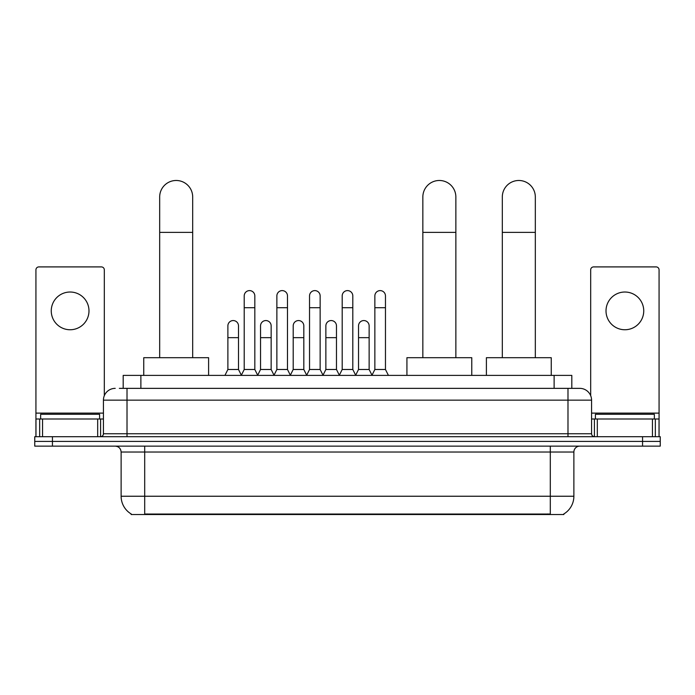 <?xml version="1.0" encoding="UTF-8"?>
<svg xmlns="http://www.w3.org/2000/svg" width="695" height="695" viewBox="0 0 695 695"><rect width="100%" height="100%" fill="white"/><g stroke="black" fill="none" stroke-linecap="round" stroke-linejoin="round"><path stroke-width="1.04" d="M119.349 388.357L127.011 388.357L119.349 388.357L123.189 388.357L123.189 375.387L571.811 375.387L571.811 388.357M563.862 513.935L563.862 514.517L131.138 514.517L131.138 513.935M131.312 514.039A20.633 20.633 0 0 1 121.121 496.239L144.699 496.239L144.699 514.039L550.301 514.039L550.301 496.239L573.879 496.239L573.879 452.028A5.899 5.899 0 0 1 579.778 446.129M121.121 496.239L121.121 452.028C120.765 448.44 118.802 446.477 115.222 446.129M563.688 514.039A20.633 20.633 0 0 0 573.879 496.239M52.438 436.695L660.25 436.695L660.25 441.412L34.75 441.412L34.75 446.129L52.438 446.129L52.438 441.412L34.75 441.412L34.75 436.695L52.438 436.695L52.438 441.412L660.25 441.412L660.25 446.129L52.438 446.129M115.222 388.357A11.789 11.789 0 0 0 103.433 400.146L103.433 433.75A2.945 2.945 0 0 1 100.48 436.695M579.778 388.357L567.989 388.357L579.778 388.357A11.789 11.789 0 0 1 591.567 400.146L591.567 433.75C591.74 435.539 592.722 436.521 594.52 436.695M591.567 400.146L127.011 400.146L127.011 388.357L567.989 388.357L567.989 433.75L591.567 433.75M99.602 419.007L99.602 414.298L40.649 414.298L40.649 419.007M70.126 292.022A18.869 18.869 0 0 0 51.256 310.891A18.869 18.869 0 0 0 70.126 329.751A18.869 18.869 0 0 0 88.986 310.891A18.869 18.869 0 0 0 70.126 292.022M97.682 436.695L97.682 419.007L42.56 419.007L42.56 436.695M104.32 395.663L104.32 269.86A2.945 2.945 0 0 0 101.366 266.906L38.877 266.906A2.945 2.945 0 0 0 35.931 269.86L35.931 419.007L42.56 419.007M97.682 419.007L103.433 419.007M35.931 436.695L35.931 419.007M654.351 419.007L654.351 414.298L595.398 414.298L595.398 419.007M159.676 357.699L159.676 196.989A16.506 16.506 0 0 1 176.183 180.483A16.506 16.506 0 0 1 192.689 196.989A16.506 16.506 0 0 0 176.183 180.483M192.689 357.699L192.689 196.989M208.604 375.387L208.604 357.699L143.752 357.699L143.752 375.387M422.847 357.699L422.847 196.989A16.506 16.506 0 0 1 439.353 180.483A16.506 16.506 0 0 1 455.859 196.989A16.506 16.506 0 0 0 439.353 180.483M455.859 357.699L455.859 196.989M471.775 375.387L471.775 357.699L406.923 357.699L406.923 375.387M502.311 357.699L502.311 196.989A16.506 16.506 0 0 1 518.818 180.483A16.506 16.506 0 0 1 535.324 196.989A16.506 16.506 0 0 0 518.818 180.483M535.324 357.699L535.324 196.989M551.248 375.387L551.248 357.699L486.396 357.699L486.396 375.387M241.269 375.387L244.214 369.488L254.822 369.488L257.776 375.387M254.822 369.488L254.822 295.914A5.308 5.308 0 0 0 249.522 290.606A5.308 5.308 0 0 1 249.853 290.623M244.214 369.488L244.214 307.703L254.822 307.703M244.214 307.703L244.214 295.914A5.308 5.308 0 0 1 249.522 290.606M273.926 375.387L276.871 369.488L287.487 369.488L290.432 375.387M287.487 369.488L287.487 295.914A5.308 5.308 0 0 0 282.179 290.606A5.308 5.308 0 0 1 282.509 290.623M276.871 369.488L276.871 307.703L287.487 307.703M276.871 307.703L276.871 295.914A5.308 5.308 0 0 1 282.179 290.606M306.582 375.387L309.536 369.488L320.143 369.488L323.097 375.387M320.143 369.488L320.143 295.914A5.308 5.308 0 0 0 314.844 290.606A5.308 5.308 0 0 1 315.174 290.623M309.536 369.488L309.536 307.703L320.143 307.703M309.536 307.703L309.536 295.914A5.308 5.308 0 0 1 314.844 290.606M339.247 375.387L342.192 369.488L352.808 369.488L355.753 375.387M352.808 369.488L352.808 295.914A5.308 5.308 0 0 0 347.5 290.606A5.308 5.308 0 0 1 347.83 290.623M342.192 369.488L342.192 307.703L352.808 307.703M342.192 307.703L342.192 295.914A5.308 5.308 0 0 1 347.5 290.606M371.903 375.387L374.857 369.488L385.464 369.488L388.418 375.387M385.464 369.488L385.464 295.914A5.308 5.308 0 0 0 380.156 290.606A5.308 5.308 0 0 1 380.495 290.623M374.857 369.488L374.857 307.703L385.464 307.703M374.857 307.703L374.857 295.914A5.308 5.308 0 0 1 380.156 290.606M224.937 375.387L227.882 369.488L238.498 369.488L241.356 375.204M238.498 369.488L238.498 325.868A5.308 5.308 0 0 0 233.52 320.569A5.308 5.308 0 0 1 238.498 325.868M227.882 369.488L227.882 337.657L238.498 337.657M227.882 337.657L227.882 325.868A5.308 5.308 0 0 1 233.52 320.569M257.68 375.204L260.547 369.488L271.154 369.488L274.012 375.204M271.154 369.488L271.154 325.868A5.308 5.308 0 0 0 266.185 320.569A5.308 5.308 0 0 1 271.154 325.868M260.547 369.488L260.547 337.657L271.154 337.657M260.547 337.657L260.547 325.868A5.308 5.308 0 0 1 266.185 320.569M290.345 375.204L293.203 369.488L303.819 369.488L306.677 375.204M303.819 369.488L303.819 325.868A5.308 5.308 0 0 0 298.841 320.569A5.308 5.308 0 0 1 303.819 325.868M293.203 369.488L293.203 337.657L303.819 337.657M293.203 337.657L293.203 325.868A5.308 5.308 0 0 1 298.841 320.569M323.001 375.204L325.868 369.488L336.476 369.488L339.334 375.204M336.476 369.488L336.476 325.868A5.308 5.308 0 0 0 331.506 320.569A5.308 5.308 0 0 1 336.476 325.868M325.868 369.488L325.868 337.657L336.476 337.657M325.868 337.657L325.868 325.868A5.308 5.308 0 0 1 331.506 320.569M355.666 375.204L358.524 369.488L369.132 369.488L371.999 375.204M369.132 369.488L369.132 325.868A5.308 5.308 0 0 0 364.163 320.569A5.308 5.308 0 0 1 369.132 325.868M358.524 369.488L358.524 337.657L369.132 337.657M358.524 337.657L358.524 325.868A5.308 5.308 0 0 1 364.163 320.569M624.875 292.022A18.869 18.869 0 0 0 606.014 310.891A18.869 18.869 0 0 0 624.875 329.751A18.869 18.869 0 0 0 643.744 310.891A18.869 18.869 0 0 0 624.875 292.022M652.44 436.695L652.44 419.007L597.318 419.007L597.318 436.695M659.068 436.695L659.068 419.007L659.068 436.695M652.44 419.007L659.068 419.007L659.068 269.86A2.945 2.945 0 0 0 656.123 266.906L593.634 266.906A2.945 2.945 0 0 0 590.68 269.86L590.68 395.663M591.567 419.007L597.318 419.007M547.947 514.517L547.947 513.935M147.053 514.517L147.053 513.935M140.876 388.357L140.876 375.387M554.124 388.357L554.124 375.387M550.301 446.129L550.301 452.028L121.121 452.028M573.879 452.028L550.301 452.028L550.301 496.239L144.699 496.239L144.699 446.129M642.562 446.129L642.562 436.695M127.011 436.695L127.011 400.146L103.433 400.146M103.433 433.75L567.989 433.75L567.989 436.695M103.433 413.117L35.931 413.117M100.584 419.007L100.584 436.695M35.975 419.007L35.975 436.695M39.658 436.695L39.658 419.007M159.676 232.365L192.689 232.365M422.847 232.365L455.859 232.365M502.311 232.365L535.324 232.365M659.068 413.117L591.567 413.117M659.025 436.695L659.025 419.007M655.342 419.007L655.342 436.695M594.416 436.695L594.416 419.007"/></g></svg>
